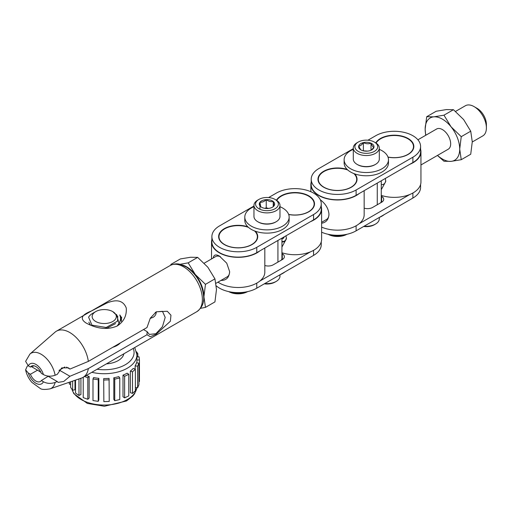 <?xml version="1.0" encoding="UTF-8"?>
<svg xmlns="http://www.w3.org/2000/svg" width="512" height="512" viewBox="0 0 512 512"><rect width="100%" height="100%" fill="white"/><g stroke="black" fill="none" stroke-linecap="round" stroke-linejoin="round"><path stroke-width="0.77" d="M364.16 190.675L364.16 214.765A26.65 15.386 180 0 1 359.168 223.731A26.65 15.386 180 0 1 321.613 227.117M353.293 148.672L318.918 168.518A26.298 15.181 0 0 0 311.213 179.251L311.213 184.589A26.298 15.181 0 0 0 327.45 198.618A26.298 15.181 0 0 0 356.102 195.328L359.168 193.555A26.65 15.386 180 0 1 329.357 199.238A26.65 15.386 180 0 1 310.861 184.589A26.65 15.386 180 0 1 311.213 182.086M321.613 223.251C326.227 222.451 328.678 219.45 328.966 214.253C328.531 208.698 325.638 203.859 320.294 199.738M321.613 222.317L326.554 219.462A11.654 6.726 -120 0 0 328.966 214.189M229.933 291.866A16.346 9.44 0 0 0 246.419 291.866M247.597 291.629A13.504 7.795 180 0 1 228.755 291.629M254.528 230.918A19.187 11.078 180 0 1 257.363 236.717A19.187 11.078 180 0 1 245.523 246.95A19.187 11.078 180 0 1 224.608 244.55A19.187 11.078 180 0 1 218.989 236.717A19.187 11.078 180 0 1 228.928 227.014A19.187 11.078 180 0 1 248.442 227.36M282.669 259.347A7.104 4.102 0 0 0 282.298 259.117L281.926 258.899L281.363 260.122M264.838 283.526A13.005 7.507 0 0 0 276.166 281.434A13.005 7.507 0 0 0 279.974 276.122L279.974 274.79A22.176 12.8 180 0 0 284.928 271.93M276.166 281.434L275.04 282.08A11.411 6.592 180 0 1 264.314 283.834M276.166 221.734L275.603 222.061A12.211 7.046 180 0 1 258.336 222.061L257.773 221.734A13.005 7.507 -0 0 0 276.166 221.734A13.005 7.507 -0 0 0 279.974 216.422L279.974 205.376A13.005 7.507 180 0 1 266.97 212.883A13.005 7.507 180 0 1 253.965 205.376A13.005 7.507 180 0 1 257.773 200.064L258.899 199.418A11.411 6.592 0 0 0 258.899 208.736A11.411 6.592 0 0 0 275.04 208.736A11.411 6.592 0 0 0 275.04 199.418A11.411 6.592 0 0 0 271.706 198.08A11.411 6.592 0 0 0 258.899 199.418M253.965 205.376L253.965 216.422A13.005 7.507 -0 0 0 257.773 221.734M275.04 199.418L276.166 200.064A13.005 7.507 180 0 1 279.974 205.376M273.965 205.92L273.235 201.498C270.899 201.978 268.57 201.363 266.234 199.654A7.693 4.442 -0 0 0 259.968 202.234A7.693 4.442 -0 0 0 260.698 206.65A7.693 4.442 -0 0 0 261.53 207.219A7.693 4.442 -0 0 0 267.699 208.499A7.693 4.442 -0 0 0 272.41 207.219A7.693 4.442 -0 0 0 273.965 205.92A7.693 4.442 -0 0 0 273.235 201.498A7.693 4.442 -0 0 0 266.234 199.654C264.166 201.6 262.074 202.458 259.968 202.234L260.698 206.65M268.544 208.422L266.234 207.814L266.234 199.654M259.968 209.28L259.968 202.234M266.234 207.814L264.915 208.358M273.235 206.554L273.235 201.498M253.965 206.707A22.176 12.8 -0 0 0 244.794 217.075L244.794 220.32A22.176 12.8 -0 0 0 247.834 226.79A22.176 12.8 -0 0 0 255.366 231.232A22.176 12.8 -0 0 0 277.792 231.494A22.176 12.8 -0 0 0 289.139 220.32L289.139 217.075A22.176 12.8 -0 0 0 279.974 206.707M244.794 217.075A22.176 12.8 -0 0 0 247.834 223.546A22.176 12.8 -0 0 0 271.667 229.587A22.176 12.8 -0 0 0 289.024 218.387A22.176 12.8 -0 0 0 289.139 217.075M276.755 200.435A19.187 11.078 180 0 1 298.035 192.998A19.187 11.078 180 0 1 314.15 203.936A19.187 11.078 180 0 1 288.646 214.394M288.691 214.502A19.546 11.283 0 0 0 314.509 203.814A19.546 11.283 0 0 0 298.112 192.678A19.546 11.283 0 0 0 276.435 200.224M247.834 226.79A19.546 11.283 0 0 0 218.63 236.602A19.546 11.283 0 0 0 224.358 244.582A19.546 11.283 0 0 0 245.658 247.027A19.546 11.283 0 0 0 257.722 236.602A19.546 11.283 0 0 0 255.366 231.232M253.965 206.016L219.584 225.869A26.298 15.181 0 0 0 211.885 236.602A26.298 15.181 0 0 0 228.115 250.63A26.298 15.181 0 0 0 256.768 247.334L313.555 214.554A26.298 15.181 0 0 0 321.254 203.814A26.298 15.181 0 0 0 305.024 189.792A26.298 15.181 0 0 0 276.371 193.082L268.621 197.555M313.555 214.554L313.555 219.891A26.298 15.181 0 0 0 321.254 209.158L321.254 203.814M211.885 236.602L211.885 241.939A26.298 15.181 0 0 0 228.115 255.968A26.298 15.181 0 0 0 256.768 252.672L313.555 219.891M264.826 265.504A7.104 4.102 0 0 0 273.254 264.8L282.298 259.578A7.104 4.102 0 0 0 284.378 256.678A7.104 4.102 0 0 0 282.298 253.779L281.926 253.562L281.946 238.138M216.307 285.882A26.298 15.181 0 0 0 256.768 288.186L313.555 255.405A26.298 15.181 0 0 0 321.254 244.666L321.254 241.837M264.826 248.026L264.826 272.115A26.65 15.386 180 0 1 259.84 281.075L310.49 251.834A26.65 15.386 180 0 1 281.946 252.755M281.926 258.899L281.926 253.562M281.946 247.04L286.419 238.816L286.022 235.782M286.381 237.882A9.664 5.581 60 0 1 284.416 241.491A9.664 5.581 60 0 1 281.946 241.888M321.254 206.65A26.65 15.386 180 0 1 321.613 209.158A26.65 15.386 180 0 1 310.49 221.664M321.613 209.158L321.613 239.328A26.65 15.386 180 0 1 310.49 251.834M277.933 262.17L277.933 240.454M284.621 241.363A9.664 5.581 60 0 1 281.946 241.574M282.88 237.6L283.942 237.555A6.413 3.699 -120 0 0 284.211 236.832M281.946 238.835A6.413 3.699 -120 0 0 283.942 237.555M281.946 241.414A9.325 5.382 -120 0 0 286.368 237.722M150.163 318.413L152.902 317.421C154.989 316.23 156.102 314.496 156.243 312.224M156.186 312.973A9.664 5.581 60 0 1 155.251 312.461M143.501 329.555L147.123 331.642L147.002 334.726L150.304 336.723L156.282 334.157L170.387 321.222L170.95 315.206L167.29 311.258L156.275 311.802L150.304 318.163L147.002 327.526L88.339 361.395L69.939 369.075L68.442 367.853L61.747 367.885L57.267 374.355L55.11 375.251C50.95 376.685 47.053 376.461 43.424 374.573L41.344 373.37A8.883 5.126 60 0 0 31.443 366.125A8.883 5.126 60 0 0 30.432 367.072L32.774 365.722M147.002 334.726L88.339 368.589A26.65 15.386 60 0 1 83.085 377.344A26.65 15.386 60 0 1 81.504 378.061L50.067 388.858A20.243 11.686 60 0 0 55.11 382.445L57.267 381.549L58.093 382.387L63.718 381.472L69.939 376.269L88.339 368.589M55.11 375.251A20.243 11.686 60 0 0 44.365 356.538A20.243 11.686 60 0 0 29.952 354.016L55.021 332.192A26.65 15.386 60 0 1 56.429 331.181A26.65 15.386 60 0 1 75.501 336.851A26.65 15.386 60 0 1 88.339 361.395M106.483 303.2L91.405 311.008C81.427 314.835 79.674 318.848 86.138 323.046C97.286 329.018 107.635 330.01 117.171 326.016C123.802 321.67 126.829 315.667 126.266 308.019C123.283 300.48 116.691 298.874 106.483 303.2M116.794 326.234L118.259 325.21L121.754 317.805L119.77 314.944C120.992 317.792 120.742 320.589 119.014 323.354L117.222 325.958M112.819 347.264A18.266 10.547 0 0 0 120.352 342.918M92.723 313.325A16.416 9.478 0 0 0 92.621 313.382A16.416 9.478 0 0 0 88.595 317.197L91.936 325.158L106.17 327.475L117.523 321.158L117.734 316.32L112.774 311.616A12.083 6.976 0 0 0 108.576 310.035A12.083 6.976 0 0 0 95.686 311.616A12.083 6.976 0 0 0 94.01 312.826A12.083 6.976 0 0 0 97.05 322.157A12.083 6.976 0 0 0 113.382 321.101A12.083 6.976 0 0 0 112.774 311.616M88.819 322.227L90.496 325.126M116.512 314.406L119.014 323.354M66.566 367.13L69.939 369.075M59.021 370.483L59.36 370.163L69.939 376.269M59.36 370.163L64.87 366.982M156.192 311.853L162.464 311.322L165.19 317.389L162.464 326.662L155.891 333.722L149.318 334.426L147.123 331.642M28 365.658L27.174 366.317L25.6 369.856L28.346 373.062L30.432 374.266A8.883 5.126 60 0 0 40.326 381.51A8.883 5.126 60 0 0 41.344 380.563L43.424 381.766C47.053 383.654 50.95 383.878 55.11 382.445M40.915 372.365L37.542 370.163L30.432 374.266M41.344 380.563L48.448 376.115M30.432 367.072L28.346 365.869L25.619 361.363L29.952 354.016M48.448 376.461L57.267 381.549M31.309 366.566L37.542 370.163M34.086 365.83L31.386 366.611M106.438 363.859A19.757 11.405 0 0 0 123.866 353.798M95.686 311.616L94.816 312.115M89.146 376.461L87.802 377.696L87.802 399.283L89.146 398.048L89.146 376.461A32.691 18.874 180 0 1 86.803 375.686A32.691 18.874 180 0 1 86.285 375.494M80.922 378.259L80.922 394.541L78.982 395.475L75.526 393.075L75.526 380.115M98.848 378.336A32.691 18.874 180 0 1 93.613 377.568L92.992 378.982L92.992 400.57L98.227 401.338L98.848 399.923L98.848 378.336L98.227 379.75L98.227 401.338M113.811 377.766L113.811 399.347L114.752 400.704L114.752 379.117L113.811 377.766A32.691 18.874 180 0 0 118.829 376.608L119.77 377.958L119.77 399.546L114.752 400.704M130.355 371.066L130.355 392.653L132.493 393.427L132.493 371.84L130.355 371.066A32.691 18.874 180 0 0 133.235 368.429L135.373 369.203L135.373 390.79L132.493 393.427M134.739 347.52L136.922 354.842L136.922 359.718A32.691 18.874 180 0 1 136.915 360.032L136.915 362.893M135.149 365.85L137.6 366.208L137.6 387.795L138.925 384.768L138.925 363.187L136.474 362.829A32.691 18.874 180 0 1 135.149 365.85L135.149 369.126M123.002 375.168L123.002 396.755L124.621 397.875L124.621 376.294L123.002 375.168A32.691 18.874 180 0 0 127.155 373.178L128.768 374.298L128.768 395.885L124.621 397.875M103.686 378.592L103.853 401.632L103.686 378.592A32.691 18.874 180 0 0 109.075 378.381L109.242 401.427L103.853 401.632M74.982 380.301L74.982 389.734L72.634 390.272L70.63 387.379L70.63 381.798M136.883 353.862L137.83 353.645L137.83 356.87M136.557 351.802L137.83 353.645M136.922 356.909L139.085 356.826L139.437 359.936L139.437 381.523L138.925 381.542M136.915 360.032L139.437 359.936M137.6 387.795L135.373 387.469M138.925 363.187L137.6 366.208M135.373 369.203L132.493 371.84M128.768 374.298L124.621 376.294M119.77 377.958L114.752 379.117M109.242 379.84L103.853 380.045M98.227 379.75L92.992 378.982M83.232 377.261L83.232 397.619L87.802 399.283M87.802 377.696L84.531 376.506M78.982 378.925L78.982 395.475M72.634 381.107L72.634 390.272M69.376 382.227L69.376 384.198L70.63 384.147M69.376 384.198L69.158 382.298M203.341 301.523A24.429 14.106 -120 0 0 203.917 296.755A24.429 14.106 -120 0 0 195.283 274.49A24.429 14.106 -120 0 0 182.227 264.947M200.563 308.326L205.459 307.379L203.917 296.755L205.459 284.346L195.283 274.49L188.186 262.854L197.664 257.382L190.573 257.267L180.39 258.925L170.912 264.397L170.739 265.21M172.243 264.563L170.912 264.397M188.186 262.854L180.166 264.282M205.459 307.379L214.938 301.907L216.48 289.498L214.938 278.874L207.846 267.238L197.664 257.382M205.459 284.346L214.938 278.874M155.309 312.416A9.325 5.382 -120 0 0 156.198 312.87M220.435 256.71A11.654 6.726 -120 0 0 215.565 256.621L204.211 263.181M215.968 283.309L227.219 276.813A11.654 6.726 -120 0 0 229.632 271.546M259.84 281.075A26.65 15.386 180 0 1 217.978 282.15M259.84 250.906A26.65 15.386 180 0 1 230.022 256.589A26.65 15.386 180 0 1 211.526 241.939A26.65 15.386 180 0 1 211.885 239.437M220.928 280.448C226.298 280.499 229.197 277.549 229.632 271.603L226.752 263.2L219.334 256.013C215.738 254.138 213.715 254.778 213.28 257.946M420.589 149.306A26.65 15.386 180 0 1 420.947 151.808L420.947 181.978A26.65 15.386 180 0 1 409.818 194.483L359.168 223.731M409.818 194.483A26.65 15.386 180 0 1 381.28 195.405M381.28 180.787L381.261 196.218L381.632 196.429A7.104 4.102 180 0 1 383.712 199.328A7.104 4.102 180 0 1 381.632 202.234L372.582 207.456A7.104 4.102 180 0 1 364.16 208.154M417.914 139.795L436.602 129.011A11.654 6.726 60 0 1 448.256 135.738A11.654 6.726 60 0 1 448.256 149.197L420.947 164.966M425.67 135.322L425.152 129.133L426.701 116.723L436.173 111.251L446.355 109.587L453.446 109.709L463.629 119.565L470.726 131.2L472.269 141.824L470.726 154.227L461.248 159.699L451.066 161.363L443.974 161.248L437.427 155.45M426.701 116.723L433.792 116.845L443.974 115.181L451.066 126.816L461.248 136.672L459.706 149.075L461.248 159.699M453.446 109.709L443.974 115.181M470.726 131.2L461.248 136.672M437.523 155.392A24.429 14.106 -120 0 0 451.066 161.363A24.429 14.106 -120 0 0 459.706 149.075A24.429 14.106 -120 0 0 451.066 126.816A24.429 14.106 60 0 0 433.792 116.845A24.429 14.106 -120 0 0 425.152 129.133A24.429 14.106 -120 0 0 425.869 135.206M472.269 141.984L482.797 135.904A17.414 10.054 -120 0 0 486.4 127.936A17.414 10.054 -120 0 0 474.086 106.611A17.414 10.054 -120 0 0 465.382 105.747L455.552 111.424M474.086 106.611L477.101 108.352A13.146 7.59 60 0 1 486.4 124.454L486.4 127.936M377.267 204.819L377.267 183.11M382.003 201.997A7.104 4.102 180 0 0 381.632 201.766L381.261 201.555L380.691 202.771M381.261 201.555L381.261 196.218M359.168 193.555L412.89 162.541A26.298 15.181 0 0 0 420.589 151.808L420.589 146.47A26.298 15.181 0 0 0 404.358 132.442A26.298 15.181 0 0 0 375.699 135.731L367.955 140.205M353.293 149.357A22.176 12.8 -0 0 0 344.128 159.725L344.128 162.976A22.176 12.8 -0 0 0 347.168 169.44A19.546 11.283 0 0 0 317.965 179.251A19.546 11.283 0 0 0 337.51 190.534A19.546 11.283 0 0 0 357.05 179.251A19.546 11.283 0 0 0 354.701 173.882A22.176 12.8 -0 0 0 377.126 174.144A22.176 12.8 -0 0 0 388.474 162.976L388.474 159.725A22.176 12.8 -0 0 0 379.302 149.357M388.019 157.152A19.546 11.283 0 0 0 413.837 146.47A19.546 11.283 0 0 0 397.446 135.334A19.546 11.283 0 0 0 375.763 142.88M311.213 179.251A26.298 15.181 0 0 0 327.45 193.28A26.298 15.181 0 0 0 356.102 189.99L412.89 157.203A26.298 15.181 0 0 0 420.589 146.47M347.168 169.44A22.176 12.8 -0 0 0 354.701 173.882M344.128 159.725A22.176 12.8 -0 0 0 347.168 166.195A22.176 12.8 -0 0 0 385.44 166.189A22.176 12.8 -0 0 0 388.474 159.725M375.494 164.384L374.931 164.71A12.211 7.046 180 0 1 357.664 164.71L357.101 164.384A13.005 7.507 -0 0 0 375.494 164.384A13.005 7.507 -0 0 0 379.302 159.072L379.302 148.026A13.005 7.507 180 0 1 366.298 155.533A13.005 7.507 180 0 1 353.293 148.026A13.005 7.507 180 0 1 357.101 142.72L358.227 142.067A11.411 6.592 -0 0 0 358.227 151.386A11.411 6.592 -0 0 0 374.368 151.386A11.411 6.592 -0 0 0 374.368 142.067A11.411 6.592 -0 0 0 367.846 140.198A11.411 6.592 -0 0 0 358.227 142.067M367.584 151.104L363.328 150.822M371.354 150.074L373.92 147.328C372.96 147.066 371.994 145.696 371.014 143.219C368.474 144.109 365.933 143.91 363.392 142.611C361.837 144.87 360.262 146.042 358.675 146.125L360.685 149.677M371.014 150.234L371.014 143.219A7.693 4.442 -0 0 0 363.392 142.611A7.693 4.442 -0 0 0 358.675 146.125A7.693 4.442 -0 0 0 360.858 149.869A7.693 4.442 -0 0 0 361.581 150.234A7.693 4.442 -0 0 0 369.203 150.842A7.693 4.442 -0 0 0 371.738 149.869A7.693 4.442 -0 0 0 373.92 147.328A7.693 4.442 -0 0 0 371.014 143.219M363.392 150.771L363.392 142.611M374.368 142.067L375.494 142.72A13.005 7.507 180 0 1 379.302 148.026M353.293 148.026L353.293 159.072A13.005 7.507 -0 0 0 357.101 164.384M381.28 189.683L385.754 181.466L385.357 178.438M385.715 180.538A9.664 5.581 60 0 1 381.28 184.544M420.947 151.808A26.65 15.386 180 0 1 409.818 164.314M376.09 143.085A19.187 11.078 180 0 1 407.859 138.752A19.187 11.078 180 0 1 413.485 146.586A19.187 11.078 180 0 1 387.981 157.043M420.589 184.486L420.589 187.322A26.298 15.181 180 0 1 412.89 198.054L356.102 230.842A26.298 15.181 180 0 1 321.613 232.198M364.173 226.182A13.005 7.507 -0 0 0 375.494 224.083L374.368 224.73A11.411 6.592 180 0 1 363.648 226.483M375.494 224.083A13.005 7.507 -0 0 0 379.302 218.771L379.302 217.44A22.176 12.8 180 0 0 384.256 214.586M353.862 173.574A19.187 11.078 180 0 1 356.698 179.366A19.187 11.078 180 0 1 337.51 190.445A19.187 11.078 180 0 1 318.323 179.366A19.187 11.078 180 0 1 328.256 169.664A19.187 11.078 180 0 1 347.776 170.01M346.925 234.278A13.504 7.795 180 0 1 328.09 234.278M329.267 234.522A16.346 9.44 0 0 0 345.754 234.522M256.768 247.334L256.768 252.672M282.298 253.779L282.298 259.117M313.555 250.355L313.555 255.405M256.768 283.136L256.768 288.186M196.851 311.661A26.65 15.386 -120 0 0 202.112 302.906A26.65 15.386 -120 0 0 192.16 274.221A26.65 15.386 -120 0 0 170.202 265.498C175.507 262.88 179.373 264.141 180.128 264.307L186.56 267.098C196.634 274.31 202.323 284.09 203.635 296.429C204.243 302.778 201.984 307.853 196.851 311.661L83.085 377.344M119.77 314.944L121.542 319.776L121.357 321.382M28.346 373.062A11.539 6.662 -120 0 0 35.885 383.238A11.539 6.662 -120 0 0 43.424 381.766M43.424 374.573A11.539 6.662 -120 0 0 35.885 364.397A11.539 6.662 -120 0 0 28.346 365.869M97.088 369.254A29.85 17.235 0 0 0 133.21 348.403M115.578 323.584L107.091 328.07L104.218 328.454M115.75 345.574L114.899 346.515M72.013 389.382A32.691 18.874 0 0 0 86.803 402.144A32.691 18.874 0 0 0 136.819 387.68L134.63 393.67L132.928 395.917L126.502 400.973L104.403 406.253L87.347 403.43L73.824 393.664L71.904 389.222M136.922 354.842A32.691 18.874 180 0 1 91.814 372.301M412.89 157.203L412.89 162.541M356.102 189.99L356.102 195.328M381.632 201.766L381.632 196.429M412.89 198.054L412.89 193.005M356.102 230.842L356.102 225.786M310.861 184.589L310.861 191.725M218.989 236.717L218.989 238.746M257.363 236.717L257.363 238.746M314.15 203.936L314.15 205.958M56.429 331.181L170.202 265.498M25.6 369.856C26.598 374.49 28.678 378.656 31.84 382.342L40.314 388.518C41.747 389.613 44.998 389.722 50.067 388.858M94.72 312.173L92.621 313.382M115.533 345.696L114.746 346.579M211.526 241.939L211.526 258.957M413.485 146.586L413.485 148.608M318.323 179.366L318.323 181.395M356.698 179.366L356.698 181.395"/></g></svg>

